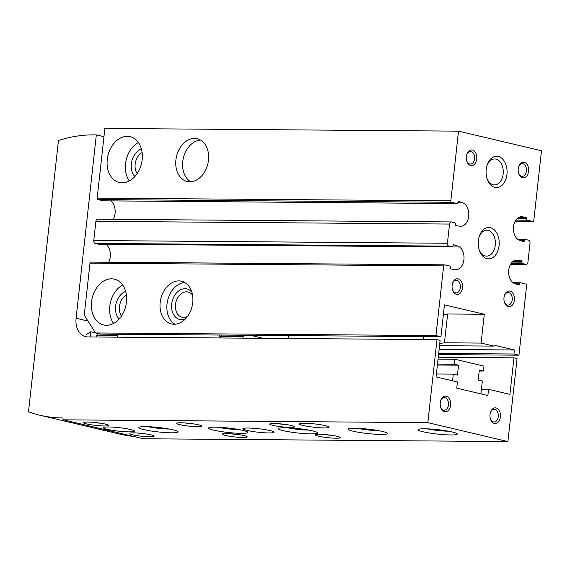 <?xml version="1.0" encoding="UTF-8"?>
<svg xmlns="http://www.w3.org/2000/svg" width="570" height="570" viewBox="0 0 570 570"><rect width="100%" height="100%" fill="white"/><g stroke="black" fill="none" stroke-linecap="round" stroke-linejoin="round"><path stroke-width="0.85" d="M263.076 338.295L250.337 335.281M244.373 335.238L242.991 336.728L242.834 338.138M218.994 337.953L219.315 335.046M117.548 337.169L117.869 334.262M443.396 314.426A30.103 3.377 -173.7 0 0 447.635 313.985L484.286 314.269L481.101 343.076L493.962 346.111L439.52 345.691M481.101 343.076L444.45 342.791A30.103 3.377 6.3 0 1 439.791 343.247M435.95 335.58L440.931 336.756L100.541 334.127L95.561 332.951L435.95 335.58L443.645 265.891A1.254 0.841 -89.6 0 1 444.486 264.829A1.254 0.841 -89.6 0 1 444.614 264.843L450.008 266.119A1.254 0.841 -89.6 0 1 450.699 267.558L450.656 267.957A0.941 0.634 -89.6 0 0 451.219 269.04L455.302 269.567A11.913 7.987 -89.6 0 0 455.957 269.61A11.913 7.987 -89.6 0 0 463.973 259.079A11.913 7.987 -89.6 0 0 457.895 246.09L453.627 244.708M192.745 302.698A21.952 16.103 103.3 0 1 171.406 323.938A21.952 16.103 103.3 0 1 160.79 298.872A21.952 16.103 103.3 0 1 181.509 281.209A21.952 16.103 103.3 0 1 192.745 302.698M126.433 302.185A23.52 17.25 103.3 0 1 103.576 324.943A23.52 17.25 103.3 0 1 92.198 298.089A23.52 17.25 103.3 0 1 114.399 279.165A23.52 17.25 103.3 0 1 126.433 302.185M95.561 332.951L84.246 315.189L89.996 263.155A1.254 0.841 -89.6 0 1 90.83 262.1A1.254 0.841 -89.6 0 1 90.958 262.115L444.358 264.843M105.942 244.259A11.913 7.987 -89.6 0 1 108.692 262.236M98.724 244.188A1.254 0.841 -89.6 0 1 98.603 244.202A1.254 0.841 -89.6 0 1 98.475 244.188L95.154 243.404A2.508 1.681 -89.6 0 1 93.765 240.533L95.888 221.331A2.508 1.681 -89.6 0 1 97.57 219.215L451.219 221.944A2.508 1.681 -89.6 0 1 451.476 221.972L454.796 222.763A1.254 0.841 -89.6 0 1 455.487 224.195L455.444 224.594A0.941 0.634 -89.6 0 0 456.007 225.677L460.09 226.205A11.913 7.987 -89.6 0 0 460.738 226.254A11.913 7.987 -89.6 0 0 468.761 215.716A11.913 7.987 -89.6 0 0 462.683 202.728L458.415 201.345M110.73 200.897A11.913 7.987 -89.6 0 1 113.223 219.336M103.512 200.825A1.254 0.841 -89.6 0 1 103.384 200.84A1.254 0.841 -89.6 0 1 103.263 200.825L97.869 199.55A1.254 0.841 -89.6 0 1 97.171 198.118L104.866 128.428L458.522 131.157L541.5 150.772L533.805 220.462A1.254 0.841 -89.6 0 1 532.964 221.523A1.254 0.841 -89.6 0 1 532.843 221.502L527.449 220.227A1.254 0.841 -89.6 0 1 526.751 218.794L526.794 218.395L517.467 218.324M526.794 218.395A0.941 0.634 -89.6 0 0 526.231 217.312L522.149 216.785A11.913 7.987 -89.6 0 0 521.5 216.735A11.913 7.987 -89.6 0 0 513.477 227.273A11.913 7.987 -89.6 0 0 519.555 240.262L523.545 241.644A0.941 0.634 -89.6 0 0 524.315 240.875L524.357 240.476A1.254 0.841 -89.6 0 1 525.198 239.414A1.254 0.841 -89.6 0 1 525.326 239.436L528.647 240.219A2.508 1.681 -89.6 0 1 530.029 243.091L527.913 262.293A2.508 1.681 -89.6 0 1 526.231 264.409A2.508 1.681 -89.6 0 1 525.982 264.373L522.661 263.589A1.254 0.841 -89.6 0 1 521.963 262.157L522.013 261.758A0.941 0.634 -89.6 0 0 521.443 260.675L517.361 260.148A11.913 7.987 -89.6 0 0 516.712 260.098A11.913 7.987 -89.6 0 0 508.689 270.636A11.913 7.987 -89.6 0 0 514.774 283.625L518.757 285.007A0.941 0.634 -89.6 0 0 519.526 284.238L519.569 283.839A1.254 0.841 -89.6 0 1 520.41 282.777A1.254 0.841 -89.6 0 1 520.538 282.791L525.932 284.067A1.254 0.841 -89.6 0 1 526.623 285.506L518.935 355.195L513.955 354.013L438.665 353.436M518.935 355.195L438.537 354.569M478.351 240.725A15.682 10.509 90.4 0 0 479.178 249.817A15.682 10.509 90.4 0 0 495.166 255.503A15.682 10.509 90.4 0 0 495.359 230.95A15.682 10.509 90.4 0 0 479.277 236.386A15.682 10.509 90.4 0 0 478.351 240.725M486.217 169.489A15.682 10.509 90.4 0 0 487.044 178.581A15.682 10.509 90.4 0 0 503.032 184.267A15.682 10.509 90.4 0 0 503.224 159.714A15.682 10.509 90.4 0 0 487.143 165.15A15.682 10.509 90.4 0 0 486.217 169.489M514.375 300.091A7.838 5.258 -89.6 0 1 509.886 306.624A7.838 5.258 -89.6 0 1 504.414 302.185A7.838 5.258 -89.6 0 1 504.464 295.467A7.838 5.258 -89.6 0 1 510.784 291.377A7.838 5.258 -89.6 0 1 514.375 300.091M462.512 287.829A7.838 5.258 -89.6 0 1 458.024 294.362A7.838 5.258 -89.6 0 1 452.551 289.923A7.838 5.258 -89.6 0 1 452.601 283.204A7.838 5.258 -89.6 0 1 458.921 279.122A7.838 5.258 -89.6 0 1 462.512 287.829M528.597 171.242A7.838 5.258 -89.6 0 1 524.115 177.776A7.838 5.258 -89.6 0 1 518.636 173.337A7.838 5.258 -89.6 0 1 518.686 166.618A7.838 5.258 -89.6 0 1 525.006 162.536A7.838 5.258 -89.6 0 1 528.597 171.242M476.734 158.98A7.838 5.258 -89.6 0 1 472.252 165.521A7.838 5.258 -89.6 0 1 466.773 161.082A7.838 5.258 -89.6 0 1 466.83 154.363A7.838 5.258 -89.6 0 1 473.15 150.273A7.838 5.258 -89.6 0 1 476.734 158.98M440.931 336.756L444.457 304.85L484.286 314.269M493.962 346.111L494.069 345.185L514.397 349.987L513.955 354.013M458.693 201.345A0.941 0.634 -89.6 0 0 457.924 202.115L457.881 202.514A1.254 0.841 -89.6 0 1 457.04 203.576A1.254 0.841 -89.6 0 1 456.912 203.554L451.518 202.286A1.254 0.841 -89.6 0 1 450.827 200.847L458.522 131.157M453.905 244.708A0.941 0.634 -89.6 0 0 453.136 245.478L453.093 245.877A1.254 0.841 -89.6 0 1 452.252 246.931A1.254 0.841 -89.6 0 1 452.124 246.917L448.811 246.133A2.508 1.681 -89.6 0 1 447.422 243.262L449.545 224.06A2.508 1.681 -89.6 0 1 451.219 221.944M208.478 160.227A21.952 16.103 103.3 0 1 187.138 181.467A21.952 16.103 103.3 0 1 176.522 156.401A21.952 16.103 103.3 0 1 197.234 138.738A21.952 16.103 103.3 0 1 208.478 160.227M142.165 159.714A23.52 17.25 103.3 0 1 119.301 182.471A23.52 17.25 103.3 0 1 107.929 155.61A23.52 17.25 103.3 0 1 130.124 136.693A23.52 17.25 103.3 0 1 142.165 159.714M514.397 349.987L439.107 349.41M423.489 336.621L423.168 339.528M447.635 313.985L444.45 342.791M129.304 180.947A23.52 17.25 103.3 0 1 138.382 142.529M134.876 176.508A15.682 11.5 103.3 0 1 131.777 161.253A15.682 11.5 103.3 0 1 141.381 148.991M137.149 173.601A12.96 9.505 103.3 0 1 142.115 152.61M113.573 323.418A23.52 17.25 103.3 0 1 122.657 285M119.151 318.986A15.682 11.5 103.3 0 1 116.052 303.724A15.682 11.5 103.3 0 1 125.657 291.469M121.424 316.079A12.96 9.505 103.3 0 1 126.383 295.082M190.686 181.759A21.952 16.103 103.3 0 1 183.369 158.018A21.952 16.103 103.3 0 1 200.54 140.063M174.954 324.23A21.952 16.103 103.3 0 1 167.637 300.49A21.952 16.103 103.3 0 1 184.808 282.535M185.499 318.858A15.682 11.5 103.3 0 1 172.112 301.544A15.682 11.5 103.3 0 1 191.834 292.061M187.502 316.457A12.96 9.505 103.3 0 1 182.122 317.233A12.96 9.505 103.3 0 1 175.845 302.428A12.96 9.505 103.3 0 1 188.086 292.004A12.96 9.505 103.3 0 1 192.553 295.103M98.268 333.585L96.408 335.595L96.259 337.005M117.705 335.759L96.408 335.595M221.801 335.06L220.426 336.549L242.991 336.728M220.426 336.549L220.269 337.96M466.723 154.712A6.313 4.232 -89.6 0 1 470.464 151.435A6.313 4.232 -89.6 0 1 474.589 158.738A6.313 4.232 -89.6 0 1 470.371 164.06A6.313 4.232 -89.6 0 1 466.673 160.726M518.579 166.967A6.313 4.232 -89.6 0 1 522.327 163.697A6.313 4.232 -89.6 0 1 526.452 170.993A6.313 4.232 -89.6 0 1 522.227 176.322A6.313 4.232 -89.6 0 1 518.536 172.988M452.495 283.554A6.313 4.232 -89.6 0 1 456.242 280.283A6.313 4.232 -89.6 0 1 460.368 287.579A6.313 4.232 -89.6 0 1 456.143 292.909A6.313 4.232 -89.6 0 1 452.452 289.574M504.357 295.816A6.313 4.232 -89.6 0 1 508.105 292.538A6.313 4.232 -89.6 0 1 512.231 299.841A6.313 4.232 -89.6 0 1 508.005 305.164A6.313 4.232 -89.6 0 1 504.308 301.836M486.858 177.968A12.96 8.692 90.4 0 0 494.475 184.887A12.96 8.692 90.4 0 0 503.267 171.99A12.96 8.692 90.4 0 0 494.675 158.959A12.96 8.692 90.4 0 0 486.958 165.763M479 249.204A12.96 8.692 90.4 0 0 486.609 256.122A12.96 8.692 90.4 0 0 495.401 243.226A12.96 8.692 90.4 0 0 486.809 230.195A12.96 8.692 90.4 0 0 479.092 236.999M507.906 441.572L517.068 358.566L513.955 357.832L509.922 394.376L488.554 389.324L487.87 395.523L456.755 388.163L457.439 381.971L436.071 376.92L440.104 340.376L436.998 339.635L427.835 422.641L63.413 419.826L143.49 438.757L507.906 441.572L427.835 422.641M452.573 380.824L453.314 374.12L436.399 373.984M453.314 374.12L457.468 375.096L458.558 365.185L454.411 364.209L454.96 359.25L438.038 359.121M454.411 364.209L437.489 364.073M450.621 405.149A7.838 5.258 -89.6 0 1 446.139 411.683A7.838 5.258 -89.6 0 1 440.66 407.244A7.838 5.258 -89.6 0 1 440.717 400.525A7.838 5.258 -89.6 0 1 447.037 396.442A7.838 5.258 -89.6 0 1 450.621 405.149M500.41 416.919A7.838 5.258 -89.6 0 1 495.928 423.453A7.838 5.258 -89.6 0 1 490.449 419.014A7.838 5.258 -89.6 0 1 490.499 412.295A7.838 5.258 -89.6 0 1 496.819 408.205A7.838 5.258 -89.6 0 1 500.41 416.919M488.554 389.324L481.443 389.274M436.998 339.635L87.994 336.941A18.817 13.801 103.3 0 1 85.721 336.671A18.817 13.801 103.3 0 1 76.088 318.252L96.33 134.891L94 134.876A188.15 137.997 103.3 0 0 58.454 140.505L28.5 411.797A188.15 137.997 103.3 0 0 39.978 415.238A188.15 137.997 103.3 0 0 62.75 417.967L63.413 419.826M95.496 332.844L90.765 331.726L86.319 334.554M513.955 357.832L438.245 357.248M103.954 136.693L96.33 134.891M242.877 430.371A19.758 2.216 6.3 0 1 247.857 432.423A19.758 2.216 6.3 0 1 227.979 432.459A19.758 2.216 6.3 0 1 208.584 428.091A19.758 2.216 6.3 0 1 221.345 427.415A19.758 2.216 6.3 0 1 242.877 430.371M312.681 430.913A19.758 2.216 6.3 0 1 317.661 432.965A19.758 2.216 6.3 0 1 297.775 433.001A19.758 2.216 6.3 0 1 278.388 428.626A19.758 2.216 6.3 0 1 291.142 427.956A19.758 2.216 6.3 0 1 312.681 430.913M382.477 431.447A19.758 2.216 6.3 0 1 387.457 433.506A19.758 2.216 6.3 0 1 367.579 433.542A19.758 2.216 6.3 0 1 348.185 429.167A19.758 2.216 6.3 0 1 360.945 428.498A19.758 2.216 6.3 0 1 382.477 431.447M452.281 431.989A19.758 2.216 6.3 0 1 457.261 434.041A19.758 2.216 6.3 0 1 437.375 434.076A19.758 2.216 6.3 0 1 417.988 429.709A19.758 2.216 6.3 0 1 430.742 429.032A19.758 2.216 6.3 0 1 452.281 431.989M173.081 429.83A19.758 2.216 6.3 0 1 178.061 431.889A19.758 2.216 6.3 0 1 158.175 431.925A19.758 2.216 6.3 0 1 138.781 427.55A19.758 2.216 6.3 0 1 151.542 426.88A19.758 2.216 6.3 0 1 173.081 429.83M325.299 425.647A15.055 1.689 6.3 0 1 329.097 427.215A15.055 1.689 6.3 0 1 313.949 427.236A15.055 1.689 6.3 0 1 299.172 423.909A15.055 1.689 6.3 0 1 308.89 423.396A15.055 1.689 6.3 0 1 325.299 425.647M270.102 430.578A15.682 1.76 6.3 0 1 274.056 432.21A15.682 1.76 6.3 0 1 258.274 432.238A15.682 1.76 6.3 0 1 242.884 428.768A15.682 1.76 6.3 0 1 253.009 428.234A15.682 1.76 6.3 0 1 270.102 430.578M130.501 429.502A15.682 1.76 6.3 0 1 134.449 431.134A15.682 1.76 6.3 0 1 118.674 431.162A15.682 1.76 6.3 0 1 103.284 427.692A15.682 1.76 6.3 0 1 113.409 427.158A15.682 1.76 6.3 0 1 130.501 429.502M291.491 425.526A12.54 1.411 6.3 0 1 294.59 426.666A12.54 1.411 6.3 0 1 282.029 426.859A12.54 1.411 6.3 0 1 269.81 423.93A12.54 1.411 6.3 0 1 278.481 423.702A12.54 1.411 6.3 0 1 291.491 425.526M198.424 424.807A12.54 1.411 6.3 0 1 201.523 425.947A12.54 1.411 6.3 0 1 188.962 426.139A12.54 1.411 6.3 0 1 176.743 423.211A12.54 1.411 6.3 0 1 185.414 422.983A12.54 1.411 6.3 0 1 198.424 424.807M105.357 424.087A12.54 1.411 6.3 0 1 108.457 425.227A12.54 1.411 6.3 0 1 95.895 425.42A12.54 1.411 6.3 0 1 83.676 422.491A12.54 1.411 6.3 0 1 92.347 422.263A12.54 1.411 6.3 0 1 105.357 424.087M337.127 436.314A12.54 1.411 6.3 0 1 340.226 437.454A12.54 1.411 6.3 0 1 327.665 437.646A12.54 1.411 6.3 0 1 315.452 434.718A12.54 1.411 6.3 0 1 324.123 434.49A12.54 1.411 6.3 0 1 337.127 436.314M244.06 435.594A12.54 1.411 6.3 0 1 247.159 436.734A12.54 1.411 6.3 0 1 234.598 436.926A12.54 1.411 6.3 0 1 222.386 433.998A12.54 1.411 6.3 0 1 231.057 433.77A12.54 1.411 6.3 0 1 244.06 435.594M150.993 434.882A12.54 1.411 6.3 0 1 154.092 436.014A12.54 1.411 6.3 0 1 141.531 436.207A12.54 1.411 6.3 0 1 129.319 433.278A12.54 1.411 6.3 0 1 137.983 433.05A12.54 1.411 6.3 0 1 150.993 434.882M133.537 436.406A188.15 137.997 103.3 0 1 120.056 434.162L39.978 415.238M458.558 365.185L437.382 365.021M454.96 359.25L484.001 366.118L483.453 371.07L479.199 371.041M483.453 371.07L479.306 370.094L478.209 380.005L482.355 380.981L480.938 393.884M146.048 433.955A10.167 1.14 6.3 0 1 137.619 433.022M239.115 434.675A10.167 1.14 6.3 0 1 230.686 433.742M332.182 435.395A10.167 1.14 6.3 0 1 323.753 434.461M100.405 423.168A10.167 1.14 6.3 0 1 91.977 422.235M193.472 423.888A10.167 1.14 6.3 0 1 185.043 422.954M286.539 424.607A10.167 1.14 6.3 0 1 278.11 423.674M155.71 427.215L157.69 427.407M434.91 429.367L436.891 429.566M365.106 428.832L367.087 429.025M295.31 428.291L297.291 428.49M225.506 427.749L227.487 427.949M490.392 412.644A6.313 4.232 -89.6 0 1 494.14 409.374A6.313 4.232 -89.6 0 1 498.266 416.67A6.313 4.232 -89.6 0 1 494.04 421.992A6.313 4.232 -89.6 0 1 490.35 418.665M440.61 400.874A6.313 4.232 -89.6 0 1 444.351 397.603A6.313 4.232 -89.6 0 1 448.483 404.899A6.313 4.232 -89.6 0 1 444.258 410.229A6.313 4.232 -89.6 0 1 440.56 406.895M443.645 265.891L89.996 263.155M450.827 200.847L97.171 198.118M457.895 246.09L453.065 246.048M452.124 246.917L98.475 244.188M448.811 246.133L95.154 243.404M447.422 243.262L93.765 240.533M449.545 224.06L95.888 221.331M462.683 202.728L457.853 202.692M456.912 203.554L103.263 200.825M451.518 202.286L97.869 199.55M520.282 282.791L513.086 282.734L520.41 282.777M519.569 283.839L515.287 283.803M519.526 284.238L516.463 284.209M517.361 260.148L516.064 260.134M521.443 260.675L514.332 260.618M522.013 261.758L512.679 261.687M521.963 262.157L512.252 262.079M522.661 263.589L511.069 263.504M525.982 264.373L510.592 264.259M525.07 239.429L517.874 239.379M524.357 240.476L520.075 240.44M524.315 240.875L521.251 240.846M522.149 216.785L520.845 216.771M526.231 217.312L519.12 217.256M526.751 218.794L517.04 218.723M527.449 220.227L515.857 220.141M532.843 221.502L515.116 221.367L532.964 221.523M288.655 335.58L288.334 338.487M87.987 321.067L76.088 318.252M90.188 336.956L90.765 331.726M169.183 429.025A15.369 1.724 6.3 0 1 148.072 426.695M448.383 431.184A15.369 1.724 6.3 0 1 427.272 428.854M378.58 430.642A15.369 1.724 6.3 0 1 357.468 428.312M308.783 430.101A15.369 1.724 6.3 0 1 287.672 427.771M238.98 429.566A15.369 1.724 6.3 0 1 217.868 427.236M444.486 264.829L90.83 262.1M452.252 246.931L98.603 244.202M457.04 203.576L103.384 200.84M526.231 264.409L510.57 264.288M525.198 239.414L517.852 239.364M169.304 429.046L158.831 428.376L147.944 426.688M448.505 431.205L438.031 430.528L427.144 428.847M378.708 430.664L368.227 429.994L357.347 428.305M308.904 430.129L298.431 429.452L287.544 427.771M239.108 429.588L228.627 428.911L217.747 427.229"/></g></svg>
